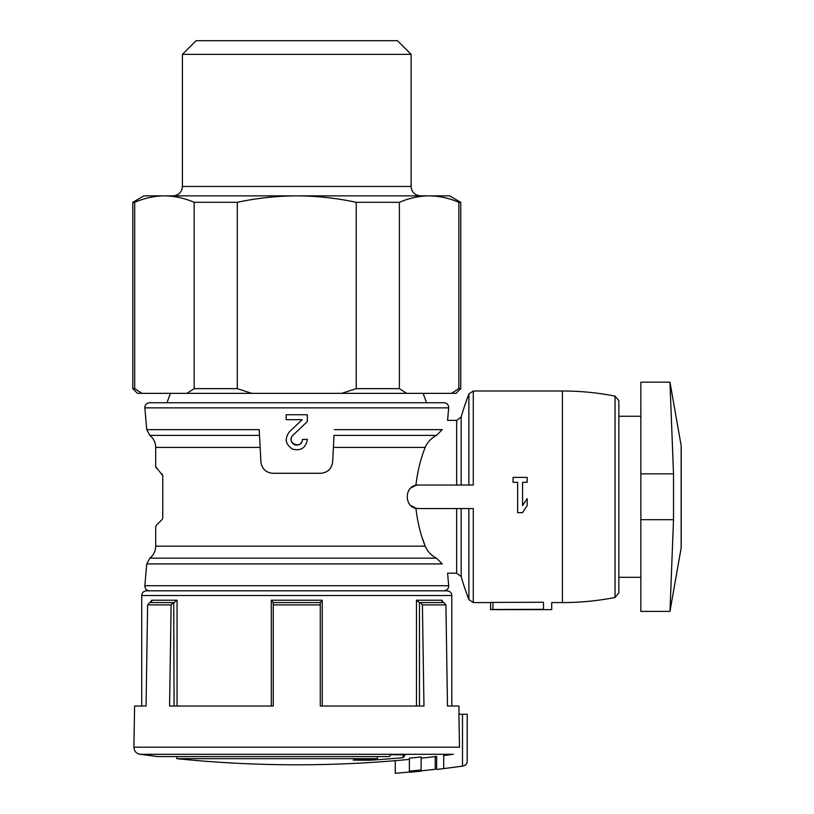 <?xml version="1.0" encoding="UTF-8"?>
<svg xmlns="http://www.w3.org/2000/svg" width="814" height="814" viewBox="0 0 814 814"><rect width="100%" height="100%" fill="white"/><g stroke="black" fill="none" stroke-linecap="round" stroke-linejoin="round"><path stroke-width="1.22" d="M272.659 473.28C265.924 472.568 262.016 468.854 260.918 462.138C262.006 468.884 265.913 472.598 272.659 473.28L320.879 473.28C327.625 472.598 331.532 468.884 332.621 462.138C331.522 468.854 327.604 472.568 320.879 473.28M681.155 445.624L669.973 382.173L640.852 382.173L640.852 611.395L669.973 611.395L681.155 547.944L681.155 446.855M490.577 609.483L543.477 609.33C554.019 609.655 554.019 609.655 543.477 609.33C554.019 609.655 554.019 609.655 543.477 609.33L543.477 602.258C554.019 602.604 554.019 602.604 543.477 602.258L490.577 602.411L490.577 609.635L490.577 602.584L473.28 602.584L473.28 508.536L418.64 508.536C403.49 509.249 403.469 484.34 418.64 485.032L473.28 485.032L473.28 390.995L468.884 394.007A286.813 286.813 0 0 0 461.172 416.982L456.654 420.38L447.588 420.38L448.687 407.855C448.636 404.823 447.079 403.113 444.006 402.747L426.556 402.747L423.127 393.345M334.015 435.398L332.621 462.138L334.015 435.398L436.446 435.398C431.125 438.258 427.37 442.256 425.203 447.415C420.757 458.272 417.643 470.919 415.893 485.358L410.755 488.074M436.446 435.398L442.277 429.65C449.267 417.368 449.267 417.368 442.277 429.65L334.32 429.65M146.754 429.65L149.868 435.398L259.524 435.398L260.918 462.138L259.218 429.65L146.754 429.65L144.851 407.855C144.923 404.792 146.489 403.093 149.532 402.747L444.006 402.747M294.637 444.648A5.647 5.647 0 0 0 302.411 439.418L307.346 439.418C305.861 447.883 300.936 451.119 292.572 449.135C285.409 444.413 284.371 438.624 289.469 431.766L302.167 419.678L286.192 419.678L286.192 414.733L307.346 414.733L307.346 421.55L292.877 435.337A5.647 5.647 0 0 0 291.127 439.652M302.411 439.418C302.096 450.081 285.368 442.867 292.877 435.337M527.167 477.391L527.167 482.326L522.578 482.326L522.578 505.606L527.167 498.544L527.167 505.606L522.578 512.657L517.643 512.657L517.643 482.326L513.054 482.326L513.054 477.391L527.167 477.391M462.494 766.096A1188.389 1188.389 0 0 1 443.701 768.589C434.666 769.708 434.666 769.708 443.701 768.589C434.666 769.708 434.666 769.708 443.701 768.589L443.701 755.555C434.666 756.694 434.666 756.694 443.701 755.555C434.666 756.694 434.666 756.694 443.701 755.555A1175.457 1175.457 0 0 0 453.378 754.293L140.008 754.293C136.203 753.499 134.168 751.129 133.893 747.181L459.493 747.181L458.913 714.254L467.216 714.254L467.216 761.365C467.043 763.888 465.689 765.445 463.166 766.015L462.494 766.096L462.494 714.254M467.216 761.365L467.195 761.365C467.185 763.695 465.791 765.241 463.024 766.015M409.381 771.143L409.381 772.293A1188.328 1188.328 0 0 0 421.133 771.112L421.133 756.949A1174.236 1174.236 0 0 1 409.381 758.139L409.381 771.143A1187.178 1187.178 0 0 0 421.133 769.963M421.133 770.868A1188.074 1188.074 0 0 0 435.236 769.291L435.236 756.613M421.133 771.112A1188.328 1188.328 0 0 1 409.381 772.293M409.381 772.038A1188.074 1188.074 0 0 1 395.268 773.3L395.268 760.663M403.184 754.771L403.184 757.661A1171.031 65.273 90 0 0 405.138 754.761A1165.475 866.961 90 0 1 390.567 754.731A1172.262 65.344 -90 0 1 389.54 756.582L158.058 756.582L140.008 754.293M403.184 757.661A1173.188 1173.188 0 0 1 370.177 760.195A1170.898 871 -90 0 1 353.174 760.083A1172.129 1172.129 0 0 0 377.411 758.668L176.872 758.668C216.728 762.749 256.695 764.794 296.764 764.794A1175.477 1175.477 0 0 0 409.381 759.391M133.893 747.181L134.615 706.023L146.062 706.023L147.609 604.894L171.123 604.894L169.577 706.023L273.26 706.023L273.26 604.894L320.278 604.894L320.278 706.023L423.962 706.023L422.415 604.894L445.93 604.894L447.476 706.023L458.923 706.023L459.065 714.254M410.704 505.453L415.893 508.211C417.643 522.669 420.746 535.317 425.203 546.153L422.283 537.932M156.4 525.254L155.708 526.912L156.4 525.254L162.078 519.576L162.759 517.908L162.759 475.661L155.708 466.656L155.708 447.415L260.144 447.415M156.4 468.325L155.708 466.656M162.078 474.002L162.759 475.661M418.64 485.032L415.893 485.358M415.893 508.211L418.64 508.536M425.203 546.153C427.381 551.312 431.125 555.321 436.446 558.17C431.125 555.321 427.37 551.312 425.203 546.153L155.708 546.153L155.708 526.912M442.277 563.929L436.446 558.17L149.868 558.17L146.754 563.929L442.277 563.929C449.267 576.2 449.267 576.2 442.277 563.929M259.524 435.398L259.218 429.65M147.609 604.894L149.664 602.584L173.179 602.584L171.123 604.894M273.26 604.894L273.26 602.584L271.296 600.223L273.26 602.584L320.278 602.584L322.242 600.223L320.278 602.553L320.278 604.894M422.415 604.894L420.36 602.584L443.864 602.584L445.93 604.894M177.065 706.023L177.065 600.223L174.074 602.553L177.065 600.223L151.597 600.223L151.74 601.058L151.597 600.223L150.244 602.584L173.179 602.584M273.26 602.584L320.278 602.584M420.36 602.584L443.294 602.584L441.941 600.223L441.941 601.811M174.074 706.023L173.748 602.584M441.799 601.058L441.941 600.223L416.473 600.223L419.464 602.553L419.464 706.023M341.687 393.345L406.644 393.345L399.369 388.644L356.247 388.644L341.687 393.345L186.884 393.345L194.17 388.644L237.291 388.644L237.291 202.31C256.756 198.117 276.577 195.971 296.764 195.859L449.582 195.859L460.744 202.31L458.842 202.31C448.992 198.097 439.082 195.95 429.11 195.859C439.072 195.96 448.982 198.107 458.842 202.31L458.842 388.644L460.744 388.644L460.744 202.31M251.852 393.345L237.291 388.644M458.842 388.644L451.567 393.345L456.043 393.345L460.744 388.644M194.17 388.644L194.17 202.31L237.291 202.31M356.247 388.644L356.247 202.31L399.369 202.31C409.228 198.097 419.139 195.95 429.11 195.859M399.369 388.644L399.369 202.31M186.884 393.345L137.495 393.345L132.784 388.644L132.784 202.31L143.956 195.859L296.764 195.859C316.951 195.971 336.782 198.128 356.247 202.31M132.784 202.31L134.686 202.31C144.546 198.097 154.457 195.95 164.428 195.859C174.389 195.96 184.3 198.107 194.17 202.31M149.532 590.822C146.489 590.486 144.923 588.776 144.851 585.714L448.687 585.714C448.636 588.746 447.079 590.455 444.006 590.822M170.401 393.345L166.982 402.747M451.567 393.345L406.644 393.345M141.972 393.345L134.686 388.644L134.686 202.31M132.784 388.644L134.686 388.644M182.417 54.355L411.121 54.355L397.456 40.7L196.072 40.7L182.417 54.355L182.417 186.457C181.858 192.175 178.724 195.309 173.016 195.859M141.738 706.023L141.738 595.522C142.012 592.673 143.579 591.106 146.439 590.822L447.1 590.822C449.979 591.127 451.546 592.694 451.801 595.522L141.738 595.522M618.854 577.309L618.854 400.712L618.854 592.857L618.854 577.309L640.852 577.309M640.852 519.708L673.514 519.708L669.973 611.395L673.514 519.708L673.514 473.86L669.973 382.173L673.514 473.86L640.852 473.86M377.411 756.582L377.411 758.668M370.177 759.136L370.177 760.195M522.578 512.657L527.167 505.606M286.192 439.723A10.582 10.582 0 0 0 286.345 441.259M291.209 440.405A5.647 5.647 0 0 0 294.536 444.607M307.346 421.55L307.346 414.733M286.192 414.733L286.192 419.678M302.167 419.678L289.469 431.766M333.384 447.415L425.203 447.415M144.851 407.855L448.687 407.855M618.854 400.712L615.048 396.103L615.048 597.476C597.679 600.874 580.138 602.574 562.423 602.584L562.423 390.995L473.28 390.995M467.195 761.365L467.195 714.254M456.654 485.032L456.654 420.38M461.172 508.536L461.172 576.587L456.654 573.188L456.654 508.536M473.28 602.584L468.884 599.562L468.884 508.536M468.884 485.032L468.884 394.007M461.172 485.032L461.172 416.982M271.296 706.023L271.296 600.223L322.242 600.223L322.242 706.023M182.417 186.457L411.121 186.457C411.619 192.114 414.764 195.258 420.523 195.859M151.597 600.223L151.597 601.811M416.473 600.223L416.473 706.023M492.928 609.33L492.928 602.258M562.423 602.584L551.709 602.584L551.709 609.635L490.577 609.635M463.166 766.015A1188.409 1188.409 0 0 1 436.65 769.464L436.65 756.44A1175.477 1175.477 0 0 1 421.133 758.2M456.654 573.188L447.588 573.188L448.687 585.714M461.172 576.587A286.813 286.813 0 0 0 468.884 599.562M146.754 563.929L144.851 585.714M149.868 558.17C153.653 555.056 155.606 551.058 155.708 546.153M149.868 435.398C153.653 438.512 155.606 442.521 155.708 447.415M411.121 186.457L411.121 54.355M451.801 706.023L451.801 595.522M640.852 416.269L618.854 416.269M615.048 597.476L618.854 592.857M615.048 396.103C597.679 392.694 580.138 390.995 562.423 390.995M681.216 547.334L681.216 446.245M176.872 756.582L176.872 758.668"/></g></svg>
